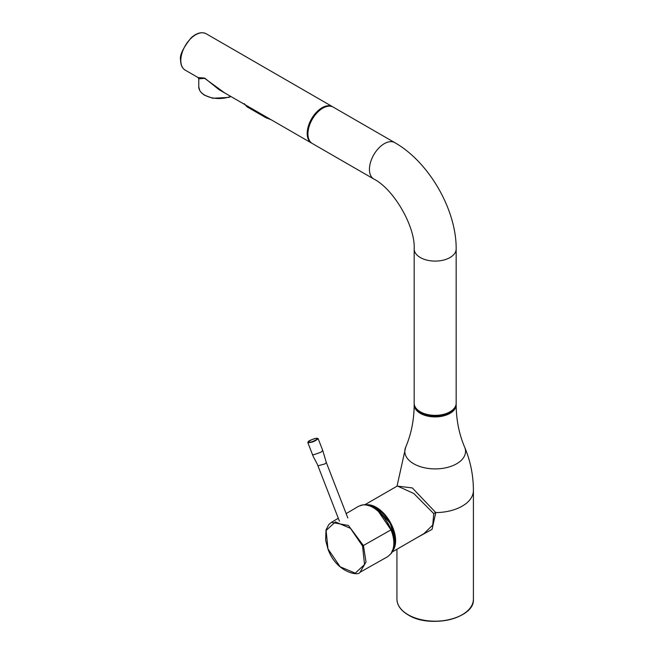 <?xml version="1.0" encoding="UTF-8"?>
<svg xmlns="http://www.w3.org/2000/svg" width="654" height="654" viewBox="0 0 654 654"><rect width="100%" height="100%" fill="white"/><g stroke="black" fill="none" stroke-linecap="round" stroke-linejoin="round"><path stroke-width="0.98" d="M450.017 411.799A20.993 12.124 180 0 1 427.136 414.432A20.993 12.124 180 0 1 414.178 403.232L414.178 248.97A20.993 12.124 180 0 0 435.172 261.093A20.993 12.124 180 0 0 456.165 248.97L456.165 403.232A20.993 12.124 180 0 1 450.017 411.799M373.786 179A20.993 12.124 120 0 1 373.786 154.761A20.993 12.124 120 0 1 394.771 142.646L333.278 107.142A20.993 12.124 120 0 0 312.285 119.257A20.993 12.124 120 0 0 312.285 143.496L373.786 179C393.782 189.112 415.421 226.595 414.178 248.97M369.706 505.387A26.994 15.582 60 0 1 376.009 507.782A26.994 15.582 60 0 1 394.027 547.496M397.191 486.077L412.314 487.933L435.793 512.597L432.057 529.364L416.598 537.899M391.959 552.123L423.898 533.68L432.735 525.056L433.766 513.635L413.778 493.492L397.346 485.996M311.925 143.275L311.541 143.071A20.993 12.124 -60 0 1 311.541 118.832A20.993 12.124 -60 0 1 332.534 106.708L206.157 33.746A20.993 12.124 120 0 0 189.979 39.371A20.993 12.124 120 0 0 180.815 60.495A20.993 12.124 120 0 0 185.164 70.101L198.039 77.54L204.669 78.079L219.049 89.672M224.592 92.868L204.702 78.374L198.775 78.815L198.775 86.835A20.241 11.69 0 0 0 204.702 95.1A20.241 11.69 0 0 0 230.69 96.383M244.621 104.427L246.762 106.161L246.762 105.67M244.277 103.675L247.073 106.847A1.496 0.867 120 0 1 246.762 106.161L269.505 118.799M247.073 106.847L265.941 117.736A1.496 0.867 119.9 0 1 265.638 117.058L265.638 116.567M328.087 549.074L340.145 566.781L355.253 573.166L364.523 564.566L362.545 546L350.446 528.318L335.371 521.9L326.117 530.5L327.973 549.033L325.618 540.171L326.027 529.854L328.839 524.5L331.414 522.35L348.435 525.464L363.469 545.657L366.011 562.039L360.084 572.217C358.376 576.575 336.017 572.193 327.973 549.033L328.038 548.927M360.795 505.297L362.978 504.88C380.219 501.863 402.382 540.474 390.994 553.701L393.046 549.107C394.566 543.458 393.88 537.048 390.986 529.871L378.486 511.567C373.156 506.736 367.94 504.52 362.856 504.921L358.662 506.229L346.146 513.627M390.994 553.701L387.675 556.677L360.092 572.217M366.878 505.117A27.264 15.737 60 0 1 375.707 507.741A27.264 15.737 60 0 1 392.817 550.12M416.794 409.085A20.691 11.944 0 0 0 435.172 415.543A20.691 11.944 0 0 0 453.549 409.085M414.178 404.777L414.186 403.534A20.993 12.124 0 0 0 414.178 403.845A20.993 12.124 0 0 0 420.326 412.412A20.993 12.124 0 0 0 443.208 415.037A20.993 12.124 0 0 0 456.165 403.845A20.993 12.124 0 0 0 456.157 403.534L456.165 404.777A20.993 12.124 180 0 1 443.208 415.977A20.993 12.124 180 0 1 420.326 413.353A20.993 12.124 180 0 1 414.178 404.777C414.064 420.072 411.227 434.207 405.684 447.189A30.362 17.527 180 0 0 413.704 463.768A30.362 17.527 180 0 0 435.662 468.902A30.362 17.527 180 0 0 464.659 447.189C459.108 434.207 456.279 420.072 456.165 404.777M464.659 447.189C470.439 460.849 473.357 475.294 473.406 490.525A38.234 22.073 180 0 1 435.793 512.597A3 1.668 159.4 0 0 433.766 513.635M365.611 504.921A27.288 15.753 60 0 1 395.204 535.904A27.288 15.753 60 0 1 392.351 551.297M408.137 614.727A38.234 22.073 180 0 1 396.937 599.121C397.109 605.31 400.877 610.583 408.227 614.932C430.119 628.952 475.049 618.324 473.406 599.121A38.234 22.073 180 0 1 449.805 619.51A38.234 22.073 180 0 1 408.137 614.727M462.051 614.817A37.785 21.819 180 0 1 408.456 614.907M265.941 117.736A1.496 0.867 119.9 0 0 265.941 117.745L271.083 119.707M390.986 529.871L362.545 546M392.523 534.253A28.678 16.554 -120 0 0 387.83 523.036M383.031 516.153A28.678 16.554 -120 0 0 376.704 510.03M318.097 438.54L318.13 438.605C315.244 441.336 311.819 442.66 307.838 442.603L307.821 442.521M308.287 441.622C309.244 442.946 312.301 442.079 317.476 439.038C316.52 437.714 313.454 438.572 308.287 441.622M326.321 462.55L324.891 463.931L317.942 465.803L339.442 521.23M312.465 454.505L313.699 454.767L320.983 452.208L322.749 450.516L318.13 438.605L316.528 438.188C311.533 439.594 308.753 440.755 308.181 441.687L307.846 442.594L312.457 454.505C312.628 455.846 317.28 463.596 317.942 465.803M394.771 142.646C428.893 161.906 456.533 209.787 456.165 248.97M366.436 505.035L375.944 507.651L390.34 523.429L395.171 541.537L393.929 548.15L392.662 550.537M397.019 486.184L405.684 447.189M397.231 486.053L364.687 504.847M396.937 549.254L396.937 599.121M473.406 490.525L473.406 599.121M311.541 143.071L219.008 89.647M198.775 86.835L199.756 90.563L201.465 92.852L204.375 95.157L212.746 98.255L228.614 97.421L230.968 96.547M198.039 77.54L198.775 78.815M185.164 70.101C182.155 68.22 180.635 64.918 180.594 60.184C179.4 55.606 182.916 48.159 191.115 37.842C196.666 32.937 201.677 31.572 206.157 33.746M331.496 522.301L338.298 518.279M322.757 450.516L326.33 462.55L347.83 517.976"/></g></svg>
